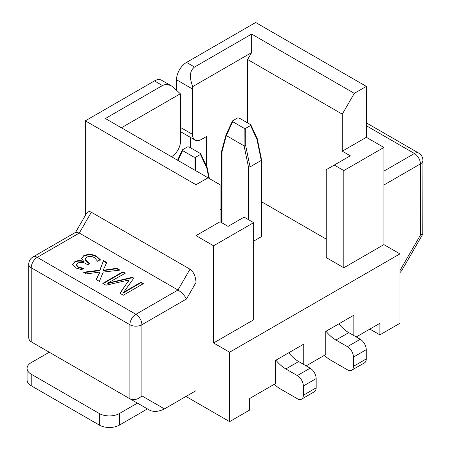 <?xml version="1.0" encoding="UTF-8"?>
<svg xmlns="http://www.w3.org/2000/svg" width="450" height="450" viewBox="0 0 450 450"><rect width="100%" height="100%" fill="white"/><g stroke="black" fill="none" stroke-linecap="round" stroke-linejoin="round"><path stroke-width="0.67" d="M220.05 221.754L196.009 235.637L213.576 245.784L213.576 342.962L253.648 319.826L253.648 222.643L244.097 217.131L228.066 226.384L220.05 221.754L220.05 184.736L105.367 118.524L162.478 85.551L154.463 80.921L85.331 120.836L85.331 215.46M154.463 80.921A14.169 8.179 -60 0 1 161.544 80.224L172.496 86.546C168.609 84.375 165.268 84.043 162.478 85.551M190.53 137.441L190.53 147.808M342.287 151.189L350.303 155.812L326.256 169.695L326.256 257.619L343.822 267.767L343.822 170.584L383.901 147.448L366.334 137.301L342.287 151.189L342.287 114.165L247.641 59.524L251.646 52.577L192.735 86.591A14.169 8.179 120 0 0 192.532 89.021L176.501 79.768L176.501 89.528M176.501 79.768A14.169 8.179 -60 0 1 186.519 62.415L194.535 67.039L251.646 34.071L354.308 93.341L342.287 114.165M366.334 137.301L366.334 86.4L255.656 22.5L186.519 62.415M326.256 239.113L261.596 201.78M221.659 208.721L220.05 209.649M213.576 342.962L229.607 352.221L399.932 253.884L399.932 323.297L379.89 334.868L369.872 329.079M343.822 267.767L383.901 244.626L399.932 253.884M253.648 241.155L261.264 236.762L261.264 160.403L250.042 166.882L248.439 167.006L244.119 145.873L226.316 135.596L221.991 151.734L221.676 151.059M261.596 160.003L261.596 236.295A1.136 0.652 180 0 1 261.264 236.762M303.744 364.483L303.744 344.121L275.692 360.315L275.692 383.456L249.643 398.498L249.643 410.062L229.607 421.633L185.985 396.45M353.841 335.559L353.841 315.197L325.789 331.397L325.789 354.532L306.152 365.873M196.009 282.476L186.474 298.991C184.601 295.442 181.766 292.449 177.969 290.014L79.318 233.055L75.797 232.217L32.985 256.933A8.499 8.499 0 0 0 28.738 264.296A8.499 4.911 0 0 0 31.224 267.767L31.224 341.809L129.881 398.762L129.881 324.72L31.224 267.767A8.499 4.911 120 0 1 37.238 257.349L135.889 314.308L177.969 290.014L189.996 269.19C193.641 271.89 195.643 276.317 196.009 282.476L196.009 390.668L164.43 408.898C158.912 411.66 154.074 412.138 149.917 410.332L129.881 398.762C133.886 400.483 137.897 399.527 141.902 395.887L164.43 408.898M96.739 256.449L100.299 259.701L97.611 261.253L94.539 257.721C91.98 256.185 89.286 256.028 86.462 257.248L84.96 259.149L88.189 262.519L89.848 263.475L87.649 264.746L86.074 263.835C83.554 262.119 80.814 261.861 77.867 263.059L76.399 264.814L78.345 266.991L83.801 268.38L81.602 269.651L75.482 267.879L72.664 264.426L74.559 261.866C77.327 260.392 80.353 260.224 83.638 261.349L81.686 258.373L83.616 255.791C88.177 253.794 92.554 254.014 96.739 256.449L96.739 256.911L100.299 260.168M83.498 272.222L99.816 270.174L103.534 260.657L106.712 262.491L103.168 270.309L116.73 268.273L119.908 270.107L103.207 272.087L99.383 281.396L96.204 279.562L99.855 272.053L86.428 273.915L83.498 272.222M102.802 283.371L122.839 271.8L125.286 273.212L107.741 283.118L132.373 277.301L133.836 278.151L123.649 292.303L140.923 282.24L143.364 283.652L123.328 295.223L119.908 293.243L129.122 279.939L105.981 285.204L102.802 283.371M49.258 352.221L31.224 362.632A14.169 8.179 0 0 0 27.073 368.415A14.169 8.179 0 0 0 31.224 374.197L99.354 413.533A14.169 8.179 0 0 0 119.396 413.533L137.43 403.121L51.266 353.374M399.932 270.596L420.435 235.08L422.803 234.101L401.709 270.63L399.932 272.689M383.901 147.448L383.901 244.626M366.334 86.4L354.308 93.341M213.576 245.784L253.648 222.643M75.583 232.335L86.434 213.547C87.66 211.579 89.297 211.146 91.339 212.231L189.996 269.19M229.607 352.221L229.607 421.633M196.009 235.637L196.009 184.736L85.331 120.836M208.029 177.795L196.009 184.736M247.641 122.94L247.641 59.524M206.561 166.354L206.561 136.457L201.341 139.472A12.454 7.189 -60 0 1 195.114 140.085A12.454 7.189 -60 0 1 192.532 134.387L192.532 89.021M121.399 127.778L180.309 93.769A14.169 8.179 120 0 1 180.512 95.962L180.512 141.328A12.454 7.189 -60 0 1 171.703 156.578L171.495 156.701M343.822 170.584L334.271 165.071M356.248 336.949L379.89 323.297L379.89 334.868M251.646 34.071L251.646 52.577M180.309 93.769L172.496 86.546M194.535 67.039C189.743 70.644 189.141 77.164 192.735 86.591M147.448 408.909L119.396 425.104A14.169 8.179 180 0 1 99.354 425.104L99.354 413.533M31.224 374.197L31.224 385.768L99.354 425.104M31.224 385.768A14.169 8.179 180 0 1 27.073 379.986L27.073 368.415M28.738 264.296L28.738 337.494C28.772 339.39 29.604 340.824 31.224 341.809M422.803 234.101L422.927 160.442A8.499 8.499 0 0 0 418.674 153.079A8.499 4.911 -60 0 0 414.422 153.501L366.334 125.736M84.96 259.149L84.96 259.611L88.189 262.98L88.189 262.519M88.189 262.98L89.449 263.706M76.421 265.044L78.345 267.457L78.345 266.991M78.345 267.457L83.093 268.791M72.675 264.656L74.559 261.866M74.559 262.327C77.327 260.859 80.353 260.685 83.638 261.81L83.638 261.349M83.638 261.81L83.689 261.321M81.698 258.609L83.616 255.791M83.616 256.252C88.177 254.256 92.554 254.475 96.739 256.911M84.156 272.604L99.816 270.636L99.816 270.174M99.816 270.636L103.534 260.657M103.534 261.118L106.549 262.856M103.168 270.309L103.106 270.737L103.106 270.27M103.168 270.771L104.676 270.433L104.676 269.972M104.676 270.433L116.73 268.734L116.73 268.273M116.73 268.734L119.244 270.186M96.373 279.658L99.141 273.279M99.141 273.741L99.855 272.053M103.202 283.601L122.839 272.261L122.839 271.8M122.839 272.261L124.881 273.442M107.803 283.151L107.803 283.618L107.741 283.118M107.803 283.618L110.436 282.786L110.436 282.324M110.436 282.786L132.373 277.762L132.373 277.301M132.373 277.762L133.605 278.477M123.649 292.303L123.649 292.764L123.576 292.258M123.649 292.764L140.923 282.701L140.923 282.24M140.923 282.701L142.965 283.882M120.133 293.377L127.659 281.925M127.659 282.386L129.212 279.996M326.014 331.262A28.339 16.363 -120 0 0 335.942 340.037L347.428 346.663A8.499 4.911 60 0 1 353.441 357.081L353.441 366.334A8.499 4.911 60 0 1 351.681 370.226A8.499 4.911 60 0 1 347.428 369.804L330.576 360.073A28.339 16.363 60 0 1 324.366 355.354M338.839 323.859A28.339 16.363 -120 0 0 348.767 332.629L360.253 339.261A8.499 4.911 60 0 1 366.266 349.673L366.266 358.931A8.499 4.911 60 0 1 364.506 362.824L351.681 370.226M237.532 117.996L232.701 120.786L232.408 121.078L232.701 121.68L244.17 128.306L245.722 128.306L250.554 125.516L250.847 124.909L250.554 124.622L239.085 117.996L237.532 117.996M232.701 121.68L226.316 135.596M244.119 145.873L244.17 128.306M257.237 138.69L256.944 139.281L250.554 125.516M261.591 159.919L261.264 160.403L256.944 139.281M245.722 128.306L245.722 145.761L244.17 145.896M226.26 135.557L226.035 134.814L232.447 120.999M275.918 360.186A28.339 16.363 -120 0 0 285.846 368.955L297.332 375.587A8.499 4.911 60 0 1 303.345 385.999L303.345 395.257A8.499 4.911 60 0 1 301.584 399.15A8.499 4.911 60 0 1 297.332 398.728L280.479 388.997A28.339 16.363 60 0 1 274.275 384.277M288.743 352.783A28.339 16.363 -120 0 0 298.671 361.553L310.157 368.184A8.499 4.911 60 0 1 316.17 378.596L316.17 387.849A8.499 4.911 60 0 1 314.409 391.742L301.584 399.15M187.436 146.919L182.604 149.709L182.317 149.996L182.604 150.604L194.074 157.224L195.626 157.224L200.458 154.434L200.751 153.833L200.458 153.54L188.989 146.919L187.436 146.919M200.711 153.754L207.163 167.664L206.848 168.204L200.458 154.434M383.901 171.124L414.422 153.501A8.499 4.911 60 0 1 420.435 163.912L383.901 185.006M91.339 212.231L79.318 233.055L37.238 257.349A8.499 4.911 -120 0 0 32.985 256.933M192.532 134.387L180.512 127.446M186.474 298.991L141.902 324.72L141.902 395.887M420.435 235.08L420.435 163.912A8.499 4.911 0 0 0 422.927 160.442M149.917 410.332L129.881 398.762M119.396 413.533L119.396 425.104M135.889 314.308A8.499 4.911 120 0 0 129.881 324.72A8.499 4.911 180 0 0 141.902 324.72A8.499 4.911 -120 0 0 135.889 314.308M127.665 290.357L127.665 289.896M353.441 366.334L366.266 358.931M353.441 357.081L366.266 349.673M347.428 346.663L360.253 339.261M335.942 340.037L348.767 332.629M245.722 145.761L250.042 166.882L250.042 220.562M221.991 151.734L221.991 222.874M248.439 219.634L248.439 167.006M303.345 395.257L316.17 387.849M303.345 385.999L316.17 378.596M297.332 375.587L310.157 368.184M285.846 368.955L298.671 361.553M208.912 178.307L206.848 168.204M195.626 157.224L195.626 170.634M182.604 150.604L178.026 160.47M194.074 169.74L194.074 157.224M195.114 140.085L180.512 131.653M366.334 122.861L418.674 153.079M76.399 264.814L76.399 265.275M257.231 138.668L250.808 124.83M261.585 159.891L257.265 138.769M226.001 134.904L221.681 151.037M221.659 151.211L221.659 222.683M209.396 178.583L207.169 167.692M182.351 149.917L177.576 160.211"/></g></svg>
